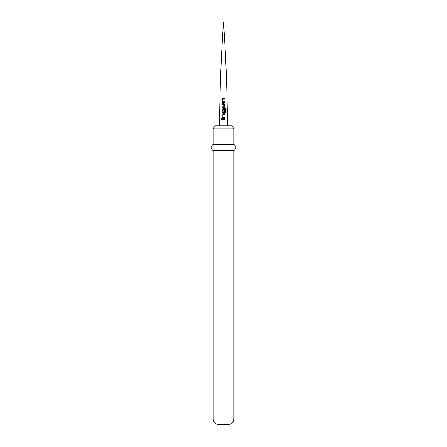 <?xml version="1.0" encoding="UTF-8"?>
<svg xmlns="http://www.w3.org/2000/svg" width="447" height="447" viewBox="0 0 447 447"><rect width="100%" height="100%" fill="white"/><g stroke="black" fill="none" stroke-linecap="round" stroke-linejoin="round"><path stroke-width="0.67" d="M220.958 119.103L221.371 118.617L221.796 119.103L221.349 119.584L220.958 119.103M222.762 98.346L224.645 98.323L224.651 99.111L222.857 99.133L222.846 101.72L224.69 101.754L224.701 102.536L222.824 102.559L222.153 101.843L222.114 99.094L222.762 98.346L224.601 98.329L224.612 99.111M222.193 103.458L223.913 103.43L224.735 104.157L224.763 106.906L224.003 107.632L222.204 107.626L222.204 106.844L223.886 106.85L223.886 104.263L222.226 104.24L222.193 103.458L223.897 103.43L224.735 104.157M222.98 112.722L222.243 111.985L222.248 109.241L222.98 108.515L225.422 108.526L226.053 109.264L226.048 112.56L225.349 112.549L225.366 109.442L223.075 109.381L223.019 111.968L223.925 112.024L223.981 109.739L224.763 109.744L224.752 111.996L224.02 112.722L222.964 112.717L222.204 111.985L222.204 109.241L223.5 108.515L223.5 109.375M222.958 113.605L224.74 113.616L224.735 114.404L223.059 114.393L222.98 116.985L224.752 117.036L224.768 117.818L222.93 117.818L222.181 117.092L222.193 114.343L222.958 113.605M222.187 118.712L224.774 118.706L224.774 119.489L222.193 119.494L222.187 118.712M223.5 112.722L223.5 112.024L223.036 111.968L223.908 112.024M213.225 128.842L215.024 125.73L231.976 125.73L233.775 128.842L213.225 128.842L213.225 144.409L233.775 144.409L233.775 128.842M233.775 150.639L233.775 419.046L213.225 419.046L213.225 150.639L233.775 150.639C236.625 148.6 236.625 146.527 233.775 144.409M213.225 419.046C213.526 422.421 215.393 424.287 218.829 424.65L228.171 424.65C231.607 424.287 233.474 422.421 233.775 419.046M222.237 119.494L222.232 118.712M224.735 118.706L224.735 119.489M222.947 117.818L222.181 117.092M222.226 117.092L222.232 114.343L222.975 113.611L224.701 113.616L224.696 114.404M222.98 116.985L224.712 117.036L224.729 117.818M225.361 108.526L226.053 109.264M225.97 109.264L225.964 112.56M223.036 111.968L223.5 112.024M223.964 109.744L224.724 109.75L224.707 111.996L224.003 112.722M224.69 104.157L224.763 106.906M224.718 106.906L223.986 107.632M222.271 104.24L222.237 103.458M222.248 107.626L222.248 106.844L223.886 106.85M222.846 102.559L222.153 101.843M222.198 101.843L222.165 99.094L222.79 98.351M222.869 101.726L224.651 101.754L224.662 102.542M219.578 121.992L227.422 121.992C227.137 88.735 225.83 55.523 223.5 22.35C221.17 55.523 219.863 88.735 219.578 121.992L219.578 125.73M227.422 125.73L227.422 121.992M213.225 150.639C210.375 148.6 210.375 146.527 213.225 144.409"/></g></svg>
